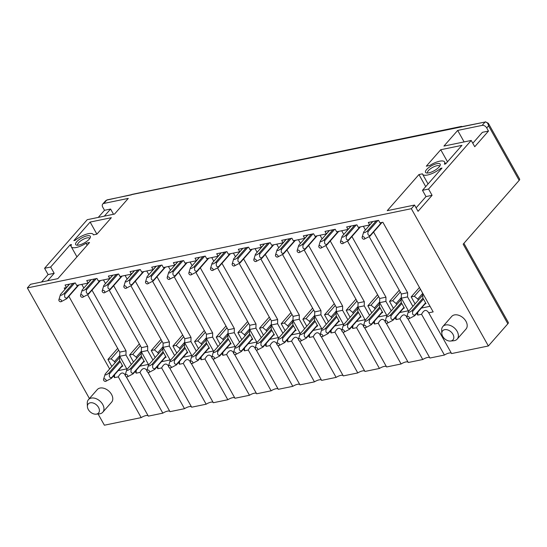 <?xml version="1.0" encoding="UTF-8"?>
<svg xmlns="http://www.w3.org/2000/svg" width="547" height="547" viewBox="0 0 547 547"><rect width="100%" height="100%" fill="white"/><g stroke="black" fill="none" stroke-linecap="round" stroke-linejoin="round"><path stroke-width="0.82" d="M88.176 404.007A6.865 4.691 41.3 0 1 96.381 404.821A6.865 4.691 41.3 0 1 98.638 412.896A6.865 4.691 41.3 0 1 96.04 414.168A6.865 4.691 41.3 0 1 87.397 406.578A6.865 4.691 41.3 0 1 88.176 404.007M87.397 406.578L87.26 403.337A9.538 6.516 41.3 0 1 88.347 399.761A9.538 6.516 41.3 0 1 88.443 399.645A9.538 6.516 41.3 0 1 99.828 400.965A9.538 6.516 41.3 0 1 102.877 412.11A9.538 6.516 41.3 0 1 102.781 412.226A9.538 6.516 41.3 0 1 99.274 413.881L96.04 414.168M111.499 402.298A9.538 6.516 -138.7 0 0 111.602 402.182A9.538 6.516 -138.7 0 0 111.697 402.066A9.538 6.516 -138.7 0 0 108.648 390.92A9.538 6.516 -138.7 0 0 97.263 389.601A9.538 6.516 -138.7 0 0 97.168 389.717M463.897 243.34L508.327 322.511A3.815 1.279 150.7 0 1 507.842 323.79L488.368 345.977L411.33 208.694L27.35 287.92L30.55 284.283L57.838 278.649L89.544 242.519L86.036 243.244A12.588 4.219 -29.3 0 1 71.274 246.759L76.949 256.871M125.468 375.386C123.143 371.769 120.757 372.261 118.309 376.862L141.181 417.614L104.388 425.204L98.091 413.99M89.421 398.537L27.35 287.92M118.309 376.862L114.508 377.649L114.555 374.777M488.368 345.977L451.583 353.567L428.718 312.816L433.169 311.899L382.866 222.26L379.946 222.861L378.545 220.352L368.309 222.465L369.717 224.974L358.292 227.326L356.883 224.824L346.648 226.937L348.056 229.439L336.631 231.798L335.222 229.289L324.986 231.402L326.395 233.911L314.969 236.27L313.561 233.76L303.325 235.873L304.734 238.383L293.308 240.735L291.9 238.232L281.664 240.345L283.072 242.847L271.647 245.206L270.239 242.704L260.01 244.81L261.411 247.319L249.986 249.678L248.577 247.169L238.348 249.282L239.75 251.791L228.325 254.143L226.916 251.641L216.687 253.753L218.089 256.256L206.663 258.615L205.255 256.112L195.026 258.218L196.435 260.728L185.002 263.086L183.594 260.577L173.365 262.69L174.773 265.199L163.341 267.551L161.939 265.049L151.704 267.162L153.112 269.664L141.68 272.023L140.278 269.521L130.042 271.627L131.451 274.136L120.025 276.495L118.617 273.985L108.381 276.098L109.79 278.608L98.364 280.967L96.956 278.457L86.72 280.57L88.129 283.072L85.865 283.544L76.703 285.431L75.295 282.929L65.059 285.035L66.467 287.544L64.211 288.009L64.963 289.363M68.867 296.317L109.639 368.972M113.544 375.926L114.508 377.649M465.914 329.164A9.538 6.516 -138.7 0 0 466.017 329.048A9.538 6.516 -138.7 0 0 466.112 328.932A9.538 6.516 -138.7 0 0 463.063 317.786A9.538 6.516 -138.7 0 0 451.678 316.467A9.538 6.516 -138.7 0 0 451.583 316.59M76.737 241.74A8.39 2.81 -29.3 0 0 76.635 245.159A8.39 2.81 -29.3 0 0 89.243 239.155A8.39 2.81 -29.3 0 0 90.317 237.48A8.39 2.81 -29.3 0 0 85.722 236.188A8.39 2.81 -29.3 0 0 76.737 241.74M89.749 238.519A6.865 2.297 -29.3 0 0 89.681 238.342A6.865 2.297 -29.3 0 0 84.867 238.595A6.865 2.297 -29.3 0 0 78.577 242.759A6.865 2.297 -29.3 0 0 77.701 245.063A6.865 2.297 -29.3 0 0 77.818 245.213M462.051 126.624A1.525 0.991 78.3 0 0 461.381 126.419L131.977 194.39A1.525 0.991 78.3 0 0 131.581 194.629L106.768 200.093L105.544 200.845L107.178 199.846A1.525 0.991 78.3 0 0 107.164 199.853A1.525 0.991 78.3 0 0 106.768 200.093L103.827 203.443L128.278 198.397L114.535 214.055L87.246 219.682L44.581 268.29L50.666 267.032L54.187 273.302L47.644 280.755M71.274 246.759A12.588 4.219 -29.3 0 1 71.472 244.536L70.18 244.803L50.666 267.032M411.33 208.694L414.523 205.05L387.235 210.684L418.947 174.555L422.455 173.83A12.588 4.219 -29.3 0 0 422.619 174.261A12.588 4.219 -29.3 0 0 440.697 168.353L441.99 168.086L422.475 190.315L425.997 196.585L416.103 207.853M414.523 205.05L418.045 211.32L432.082 195.327L428.561 189.057L422.475 190.315M428.561 189.057L471.22 140.456L443.932 146.083L457.675 130.425L482.126 125.386A3.815 2.605 -138.7 0 1 486.721 127.93L488.485 131.068L474.741 146.719L471.22 140.456M486.721 127.93L488.56 125.837L519.165 180.373A3.815 1.279 150.7 0 0 519.65 179.095L488.321 123.26L488.56 125.837C488.109 123.335 486.946 122.063 485.059 122.036L461.012 126.836A1.525 0.991 78.3 0 0 460.615 127.075L131.581 194.629M96.894 234.15L93.387 234.875A12.588 4.219 -29.3 0 0 93.222 234.437A12.588 4.219 -29.3 0 0 75.144 240.352L73.852 240.618L90.132 222.068L111.335 217.692L96.894 234.15L90.132 222.068M444.369 164.162A12.588 4.219 -29.3 0 0 444.574 161.939A12.588 4.219 -29.3 0 0 429.805 165.454L426.298 166.179L440.738 149.728L461.942 145.352L445.661 163.895L444.369 164.162M426.598 169.543A8.39 2.81 -29.3 0 0 426.503 172.961A8.39 2.81 -29.3 0 0 439.111 166.965A8.39 2.81 -29.3 0 0 440.185 165.29A8.39 2.81 -29.3 0 0 435.59 163.991A8.39 2.81 -29.3 0 0 426.598 169.543M71.226 246.67L70.18 244.803M87.158 245.241L86.036 243.244M54.187 273.302L48.102 274.56L44.581 268.29M48.102 274.56L41.558 282.006M113.516 214.26L110.59 209.043L104.504 210.294L102.747 207.163A3.815 2.605 -138.7 0 1 102.72 204.058A3.815 2.605 -138.7 0 1 103.827 203.443M110.59 209.043L104.34 216.154M104.504 210.294L98.262 217.412M519.165 180.373L463.165 244.174L507.842 323.79M407.795 318.607L429.921 358.032L444.431 355.044A6.106 2.044 150.7 0 1 451.398 353.232M386.134 323.072L408.267 362.504L422.769 359.509A6.106 2.044 150.7 0 1 429.737 357.697M364.473 327.544L386.606 366.975L401.108 363.981A6.106 2.044 150.7 0 1 408.076 362.169M342.819 332.015L364.945 371.447L379.447 368.452A6.106 2.044 150.7 0 1 386.414 366.64M321.157 336.48L343.284 375.912L357.786 372.924A6.106 2.044 150.7 0 1 364.753 371.105M299.496 340.952L321.622 380.384L336.125 377.389A6.106 2.044 150.7 0 1 343.092 375.577M277.835 345.424L299.961 384.856L314.463 381.861A6.106 2.044 150.7 0 1 321.431 380.049M256.174 349.889L278.3 389.32L292.802 386.332A6.106 2.044 150.7 0 1 299.77 384.514M234.513 354.36L256.639 393.792L271.141 390.797A6.106 2.044 150.7 0 1 278.108 388.985M212.851 358.832L234.978 398.264L249.48 395.269A6.106 2.044 150.7 0 1 256.454 393.457M191.19 363.297L213.316 402.729L227.819 399.741A6.106 2.044 150.7 0 1 234.793 397.922M169.529 367.769L191.655 407.2L206.157 404.206A6.106 2.044 150.7 0 1 213.132 402.394M147.868 372.24L170.001 411.672L184.503 408.677A6.106 2.044 150.7 0 1 191.471 406.865M126.207 376.705L148.34 416.137L162.842 413.149A6.106 2.044 150.7 0 1 169.809 411.33M141.181 417.614A6.106 2.044 150.7 0 1 148.148 415.802M439.617 166.322A6.865 2.297 -29.3 0 0 439.549 166.144A6.865 2.297 -29.3 0 0 434.735 166.397A6.865 2.297 -29.3 0 0 428.445 170.561A6.865 2.297 -29.3 0 0 427.569 172.866A6.865 2.297 -29.3 0 0 427.686 173.023M488.485 131.068L482.399 132.319L472.799 143.259M425.176 303.797L426.031 303.626L422.865 297.978L422.749 294.512L423.152 294.054M415.091 303.886L411.173 296.898L414.352 296.242L417.751 299.038L422.749 293.336M417.751 299.038L418.373 300.146M414.352 296.242L420.465 289.267M411.173 296.898L419.453 287.462M403.515 308.269L404.37 308.091L401.204 302.45L401.088 298.977L401.491 298.518M401.088 298.977L401.676 298.853M393.43 308.358L389.512 301.37L392.691 300.713L396.09 303.51L401.313 297.554M396.09 303.51L396.712 304.617M392.691 300.713L400.274 292.064M389.512 301.37L399.262 290.259M408.363 310.764L399.768 312.542M381.854 312.74L382.709 312.563L379.543 306.922L379.427 303.448L379.83 302.99M379.427 303.448L380.021 303.325M371.775 312.822L367.851 305.835L371.03 305.178L374.428 307.975L379.652 302.019M374.428 307.975L375.051 309.089M371.03 305.178L378.62 296.536M367.851 305.835L377.601 294.724M386.702 315.236L378.107 317.007M360.199 317.205L361.047 317.034L357.882 311.387L357.765 307.92L358.169 307.462M357.765 307.92L358.36 307.797M350.114 317.294L346.189 310.306L349.369 309.65L352.767 312.446L357.991 306.491M352.767 312.446L353.389 313.554M349.369 309.65L356.959 301.007M346.189 310.306L355.94 299.195M365.04 319.708L356.446 321.479M338.538 321.677L339.393 321.499L336.227 315.858L336.104 312.385L336.508 311.927M336.104 312.385L336.699 312.262M328.453 321.766L324.528 314.778L327.708 314.122L331.106 316.918L336.337 310.963M331.106 316.918L331.728 318.026M327.708 314.122L335.297 305.472M324.528 314.778L334.279 303.667M343.379 324.173L334.785 325.95M316.877 326.149L317.732 325.971L314.566 320.33L314.443 316.857L314.846 316.398M314.443 316.857L315.038 316.734M306.792 326.231L302.867 319.243L306.046 318.586L309.445 321.383L314.675 315.428M309.445 321.383L310.074 322.498M306.046 318.586L313.636 309.944M302.867 319.243L312.617 308.132M321.718 328.644L313.13 330.415M295.216 330.614L296.071 330.443L292.905 324.795L292.782 321.328L293.185 320.87M292.782 321.328L293.377 321.205M285.131 330.703L281.206 323.715L284.385 323.058L287.784 325.855L293.014 319.899M287.784 325.855L288.413 326.962M284.385 323.058L291.975 314.416M281.206 323.715L290.956 312.604M300.057 333.116L291.469 334.887M273.555 335.085L274.409 334.908L271.244 329.267L271.127 325.793L271.524 325.335M271.127 325.793L271.715 325.67M263.469 335.174L259.545 328.186L262.724 327.53L266.122 330.326L271.353 324.371M266.122 330.326L266.751 331.434M262.724 327.53L270.314 318.88M259.545 328.186L269.302 317.075M278.396 337.581L269.808 339.359M251.893 339.557L252.748 339.379L249.582 333.738L249.466 330.265L249.863 329.807M249.466 330.265L250.054 330.142M241.808 339.639L237.883 332.651L241.063 331.995L244.468 334.791L249.692 328.836M244.468 334.791L245.09 335.906M241.063 331.995L248.653 323.352M237.883 332.651L247.641 321.54M256.741 342.053L248.147 343.824M230.232 344.022L231.087 343.851L227.921 338.203L227.805 334.737L228.208 334.279M227.805 334.737L228.393 334.614M220.147 344.111L216.229 337.123L219.402 336.467L222.807 339.263L228.031 333.308M222.807 339.263L223.429 340.371M219.402 336.467L226.991 327.824M216.229 337.123L225.979 326.012M235.08 346.524L226.485 348.295M208.571 348.494L209.426 348.316L206.26 342.675L206.144 339.202L206.547 338.743M206.144 339.202L206.732 339.078M198.486 348.583L194.568 341.595L197.74 340.938L201.146 343.735L206.369 337.779M201.146 343.735L201.768 344.842M197.74 340.938L205.33 332.289M194.568 341.595L204.318 330.484M213.419 350.989L204.824 352.767M186.91 352.965L187.765 352.788L184.599 347.147L184.483 343.673L184.886 343.215M184.483 343.673L185.071 343.55M176.825 353.047L172.907 346.06L176.086 345.403L179.484 348.2L184.708 342.244M179.484 348.2L180.107 349.314M176.086 345.403L183.669 336.761M172.907 346.06L182.657 334.949M191.758 355.461L183.163 357.232M165.249 357.43L166.103 357.259L162.938 351.612L162.821 348.145L163.225 347.687M162.821 348.145L163.409 348.022M155.163 357.519L151.245 350.531L154.425 349.875L157.823 352.671L163.047 346.716M157.823 352.671L158.445 353.779M154.425 349.875L162.008 341.232M151.245 350.531L160.996 339.42M170.096 359.933L161.502 361.704M143.588 361.902L144.442 361.724L141.276 356.083L141.16 352.61L141.564 352.152M141.16 352.61L141.748 352.487M133.502 361.991L129.584 355.003L132.764 354.347L136.162 357.143L141.386 351.188M136.162 357.143L136.784 358.251M132.764 354.347L140.353 345.697M129.584 355.003L139.335 343.892M148.435 364.398L139.841 366.175M111.848 366.456L107.923 359.468L111.103 358.811L118.692 350.169M111.103 358.811L114.501 361.608L119.725 355.653M114.501 361.608L115.123 362.723M121.933 366.374L122.781 366.196L119.615 360.555L119.499 357.082L119.902 356.623M119.499 357.082L120.094 356.959M91.999 290.17L126.036 350.825L125.974 355.003L119.718 356.295L127.048 369.348M126.036 350.825L119.779 352.111L119.718 356.295M113.66 285.698L147.697 346.354L147.635 350.538L141.379 351.824L148.702 364.883M147.697 346.354L141.441 347.646L141.379 351.824M147.129 370.921C144.805 367.297 142.418 367.789 139.97 372.398L136.169 373.177L136.217 370.305M135.321 281.233L169.358 341.882L169.29 346.066L163.04 347.359L170.363 360.411M169.358 341.882L163.102 343.174L163.04 347.359M168.791 366.449C166.466 362.825 164.079 363.317 161.632 367.926L157.83 368.712L157.878 365.834M156.982 276.761L191.019 337.417L190.951 341.595L184.701 342.887L192.024 355.94M191.019 337.417L184.763 338.702L184.701 342.887M190.452 361.977C188.127 358.36 185.741 358.853 183.293 363.454L179.491 364.24L179.532 361.369M178.643 272.29L212.674 332.945L212.612 337.13L206.363 338.415L213.686 351.475M212.674 332.945L206.424 334.238L206.363 338.415M212.113 357.512C209.788 353.888 207.402 354.381 204.954 358.989L201.152 359.769L201.193 356.897M200.298 267.825L234.335 328.473L234.273 332.658L228.024 333.95L235.347 347.003M234.335 328.473L228.085 329.766L228.024 333.95M233.774 353.041C231.449 349.417 229.063 349.909 226.615 354.518L222.814 355.304L222.855 352.425M221.959 263.353L255.996 324.009L255.934 328.186L249.685 329.479L257.008 342.531M255.996 324.009L249.747 325.294L249.685 329.479M255.435 348.569C253.111 344.952 250.724 345.444 248.276 350.046L244.475 350.832L244.516 347.96M271.148 326.422L256.83 342.737A3.815 2.605 -138.7 0 0 256.693 343.072L255.182 348.111A1.525 1.039 -138.7 0 0 256.83 350.107A1.525 1.039 -138.7 0 0 257.37 350.032A1.525 1.039 -138.7 0 0 257.651 348.671A1.525 1.039 -138.7 0 0 256.126 347.571A1.525 1.039 -138.7 0 0 255.182 348.111L255.162 348.029M243.62 258.881L277.657 319.537L277.596 323.721L271.339 325.007L278.669 338.067M277.657 319.537L271.408 320.829L271.339 325.007M277.097 344.104C274.765 340.48 272.385 340.972 269.938 345.581L266.136 346.36L266.177 343.489M265.281 254.417L299.318 315.065L299.257 319.25L293.001 320.542L300.33 333.595M299.318 315.065L293.069 316.357L293.001 320.542M298.751 339.632C296.426 336.008 294.04 336.501 291.599 341.109L287.797 341.896L287.838 339.017M286.943 249.945L320.98 310.6L320.918 314.778L314.662 316.07L321.992 329.123M320.98 310.6L314.723 311.886L314.662 316.07M320.412 335.161C318.087 331.544 315.701 332.036 313.253 336.637L309.458 337.424L309.499 334.552M308.604 245.473L342.641 306.129L342.579 310.313L336.323 311.599L343.653 324.658M342.641 306.129L336.384 307.421L336.323 311.599M342.073 330.696C339.749 327.072 337.362 327.564 334.914 332.173L331.12 332.952L331.161 330.08M330.265 241.008L364.302 301.657L364.24 305.841L357.984 307.134L365.314 320.186M364.302 301.657L358.046 302.949L357.984 307.134M363.734 326.224C361.41 322.6 359.023 323.092 356.576 327.701L352.781 328.487L352.822 325.609M351.926 236.536L385.963 297.192L385.902 301.37L379.645 302.662L386.968 315.715M385.963 297.192L379.707 298.477L379.645 302.662M385.396 321.752C383.071 318.135 380.685 318.627 378.237 323.229L374.435 324.015L374.483 321.144M373.587 232.065L407.624 292.72L407.563 296.905L401.307 298.19L408.63 311.25M407.624 292.72L401.368 294.012L401.307 298.19M407.057 317.287C404.732 313.663 402.346 314.156 399.898 318.764L396.096 319.544L396.144 316.672M447.508 161.796L440.738 149.728M464.123 141.919L457.675 130.425M441.108 169.085L440.697 168.353M425.716 186.623L418.947 174.555M461.381 126.419A1.525 0.991 78.3 0 0 460.984 126.658M432.082 195.327L425.997 196.585M422.749 294.512L423.337 294.389M430.024 306.299L421.429 308.07M407.563 296.905L412.889 306.395M416.793 313.356L417.758 315.079L417.805 312.2M363.365 226.28L365.423 229.959M369.211 236.707L401.368 294.012M385.902 301.37L391.228 310.867M395.132 317.821L396.096 319.544M341.704 230.752L343.769 234.431M347.55 241.172L379.707 298.477M364.24 305.841L369.567 315.339M373.471 322.292L374.435 324.015M320.043 235.224L322.108 238.902M325.889 245.644L358.046 302.949M342.579 310.313L347.906 319.804M351.81 326.764L352.781 328.487M298.382 239.689L300.447 243.367M304.228 250.116L336.384 307.421M320.918 314.778L326.244 324.275M330.149 331.229L331.12 332.952M276.72 244.16L278.785 247.839M282.567 254.581L314.723 311.886M299.257 319.25L304.583 328.747M308.487 335.701L309.458 337.424M255.059 248.632L257.124 252.311M260.905 259.052L293.069 316.357M277.596 323.721L282.922 333.212M286.826 340.172L287.797 341.896M233.398 253.097L235.463 256.775M239.244 263.524L271.408 320.829M255.934 328.186L261.268 337.684M265.165 344.637L266.136 346.36M211.737 257.569L213.802 261.247M217.583 267.989L249.747 325.294M234.273 332.658L239.607 342.155M243.511 349.109L244.475 350.832M190.076 262.04L192.141 265.719M195.929 272.461L228.085 329.766M212.612 337.13L217.945 346.62M221.85 353.581L222.814 355.304M168.414 266.505L170.479 270.191M174.267 276.932L206.424 334.238M190.951 341.595L196.284 351.092M200.188 358.046L201.152 359.769M146.753 270.977L148.818 274.656M152.606 281.397L184.763 338.702M169.29 346.066L174.623 355.564M178.527 362.517L179.491 364.24M125.099 275.449L127.157 279.127M130.945 285.869L163.102 343.174M147.635 350.538L152.962 360.029M156.866 366.989L157.83 368.712M103.438 279.92L105.503 283.599M109.284 290.341L141.441 347.646M125.974 355.003L131.301 364.5M135.205 371.454L136.169 373.177M81.776 284.385L83.841 288.064M87.623 294.806L119.779 352.111M107.923 359.468L117.673 348.357M126.774 368.869L118.179 370.64M162.842 413.149L139.97 372.398M184.503 408.677L161.632 367.926M206.157 404.206L183.293 363.454M227.819 399.741L204.954 358.989M249.48 395.269L226.615 354.518M271.141 390.797L248.276 350.046M292.802 386.332L269.938 345.581M314.463 381.861L291.599 341.109M336.125 377.389L313.253 336.637M357.786 372.924L334.914 332.173M379.447 368.452L356.576 327.701M401.108 363.981L378.237 323.229M422.769 359.509L399.898 318.764M444.431 355.044L421.559 314.293L417.758 315.079M421.559 314.293C424.007 309.684 426.393 309.192 428.718 312.816L428.445 312.275M369.717 224.974L372.712 221.556M348.056 229.439L351.051 226.027M326.395 233.911L329.39 230.492M304.734 238.383L307.735 234.964M283.072 242.847L286.074 239.436M261.411 247.319L264.413 243.9M239.75 251.791L242.752 248.372M218.089 256.256L221.091 252.844M196.435 260.728L199.429 257.309M174.773 265.199L177.768 261.781M153.112 269.664L156.107 266.252M131.451 274.136L134.446 270.717M109.79 278.608L112.785 275.189M88.129 283.072L91.123 279.661M66.467 287.544L69.462 284.125M450.461 341.041L453.689 340.754A9.538 6.516 -138.7 0 0 457.196 339.099A9.538 6.516 -138.7 0 0 457.292 338.983A9.538 6.516 -138.7 0 0 454.242 327.838A9.538 6.516 -138.7 0 0 442.865 326.518A9.538 6.516 -138.7 0 0 442.762 326.634A9.538 6.516 -138.7 0 0 441.675 330.21L441.812 333.451A6.865 4.691 -138.7 0 0 450.461 341.041A6.865 4.691 -138.7 0 0 453.053 339.762A6.865 4.691 -138.7 0 0 450.796 331.687A6.865 4.691 -138.7 0 0 442.591 330.873A6.865 4.691 -138.7 0 0 441.812 333.451M423.481 299.072L412.787 311.257C412.117 314.067 412.821 315.318 414.899 315.017L425.587 302.833M422.769 295.141L408.452 311.448A3.815 2.605 -138.7 0 0 408.322 311.783L406.804 316.822A1.525 1.039 -138.7 0 0 408.459 318.819A1.525 1.039 -138.7 0 0 408.992 318.744A1.525 1.039 -138.7 0 0 409.279 317.39A1.525 1.039 -138.7 0 0 407.747 316.282A1.525 1.039 -138.7 0 0 406.804 316.822M422.947 298.122L411.864 310.744A3.815 2.605 -138.7 0 1 412.787 311.257M411.864 310.744L409.867 312.057C408.506 312.549 408.035 312.351 408.452 311.448M408.992 318.744L414.681 315.763L425.757 303.134M414.681 315.763A3.815 2.605 -138.7 0 0 414.899 315.017M377.909 220.482L368.11 231.648C367.447 234.458 368.152 235.709 370.223 235.401L381.512 222.54M363.071 236.673A1.525 1.039 -138.7 0 0 362.128 237.213A1.525 1.039 -138.7 0 0 363.782 239.21A1.525 1.039 -138.7 0 0 364.316 239.135A1.525 1.039 -138.7 0 0 364.603 237.774A1.525 1.039 -138.7 0 0 363.071 236.673M372.822 221.535L363.782 231.839C363.358 232.735 363.83 232.94 365.191 232.441L367.181 231.135L376.227 220.831M363.776 231.846A3.815 2.605 -138.7 0 0 363.646 232.174L362.128 237.213M364.316 239.135L370.004 236.147L382.045 222.424M370.004 236.147A3.815 2.605 -138.7 0 0 370.223 235.401M368.11 231.648A3.815 2.605 -138.7 0 0 367.187 231.135M401.819 303.544L391.126 315.722C390.455 318.539 391.16 319.79 393.238 319.489L403.932 307.305M401.108 299.606L386.797 315.92A3.815 2.605 -138.7 0 0 386.661 316.255L385.143 321.294A1.525 1.039 -138.7 0 0 386.797 323.291A1.525 1.039 -138.7 0 0 387.331 323.215A1.525 1.039 -138.7 0 0 387.618 321.855A1.525 1.039 -138.7 0 0 386.086 320.754A1.525 1.039 -138.7 0 0 385.143 321.294M401.286 302.594L390.202 315.216A3.815 2.605 -138.7 0 1 391.126 315.722M390.202 315.216L388.206 316.522C386.845 317.021 386.373 316.816 386.797 315.92M387.331 323.215L393.019 320.227L404.096 307.605M393.019 320.227A3.815 2.605 -138.7 0 0 393.238 319.489M346.449 236.119C345.786 238.93 346.49 240.181 348.562 239.873L359.851 227.005M354.572 225.302L345.526 235.607A3.815 2.605 -138.7 0 1 346.449 236.113L356.247 224.954M341.41 241.138A1.525 1.039 -138.7 0 0 340.466 241.678A1.525 1.039 -138.7 0 0 342.121 243.682A1.525 1.039 -138.7 0 0 342.654 243.606A1.525 1.039 -138.7 0 0 342.942 242.246A1.525 1.039 -138.7 0 0 341.41 241.138M351.167 226L342.121 236.304A3.815 2.605 -138.7 0 0 341.984 236.646L340.466 241.678M342.654 243.606L348.343 240.618L360.384 226.896M348.343 240.618A3.815 2.605 -138.7 0 0 348.562 239.873M345.519 235.607L343.53 236.913C342.169 237.405 341.697 237.207 342.114 236.311M380.158 308.009L369.464 320.193C368.794 323.003 369.498 324.262 371.577 323.954L382.271 311.769M379.447 304.077L365.136 320.392A3.815 2.605 -138.7 0 0 364.999 320.727L363.481 325.766A1.525 1.039 -138.7 0 0 365.136 327.762A1.525 1.039 -138.7 0 0 365.669 327.687A1.525 1.039 -138.7 0 0 365.957 326.327A1.525 1.039 -138.7 0 0 364.425 325.219A1.525 1.039 -138.7 0 0 363.481 325.766M379.625 307.058L368.541 319.687A3.815 2.605 -138.7 0 1 369.464 320.193M368.541 319.687L366.545 320.993C365.184 321.492 364.712 321.287 365.136 320.392M365.669 327.687L371.358 324.699L382.442 312.077M371.358 324.699A3.815 2.605 -138.7 0 0 371.577 323.954M334.586 229.425L324.788 240.584C324.125 243.394 324.829 244.646 326.901 244.345L338.19 231.477M319.749 245.61A1.525 1.039 -138.7 0 0 318.805 246.15A1.525 1.039 -138.7 0 0 320.46 248.147A1.525 1.039 -138.7 0 0 320.993 248.071A1.525 1.039 -138.7 0 0 321.28 246.718A1.525 1.039 -138.7 0 0 319.749 245.61M329.506 230.472L320.46 240.776M332.911 229.767L323.865 240.071L321.868 241.377C320.508 241.877 320.036 241.678 320.453 240.783A3.815 2.605 -138.7 0 0 320.323 241.111L318.805 246.15M320.993 248.071L326.682 245.09L338.723 231.367M326.682 245.09A3.815 2.605 -138.7 0 0 326.901 244.345M324.788 240.584A3.815 2.605 -138.7 0 0 323.865 240.071M358.497 312.481L347.803 324.665C347.14 327.475 347.837 328.726 349.916 328.426L360.61 316.241M357.786 308.549L343.475 324.856A3.815 2.605 -138.7 0 0 343.338 325.192L341.82 330.231A1.525 1.039 -138.7 0 0 343.475 332.227A1.525 1.039 -138.7 0 0 344.008 332.152A1.525 1.039 -138.7 0 0 344.295 330.798A1.525 1.039 -138.7 0 0 342.764 329.691A1.525 1.039 -138.7 0 0 341.82 330.231M357.964 311.53L346.887 324.152A3.815 2.605 -138.7 0 1 347.803 324.665M346.887 324.152L344.883 325.465C343.523 325.957 343.051 325.759 343.475 324.856M344.008 332.152L349.697 329.171L360.781 316.542M349.697 329.171A3.815 2.605 -138.7 0 0 349.916 328.426M312.925 233.89L303.127 245.056C302.464 247.866 303.168 249.117 305.24 248.81L316.535 235.948M298.088 250.082A1.525 1.039 -138.7 0 0 297.144 250.622A1.525 1.039 -138.7 0 0 298.799 252.618A1.525 1.039 -138.7 0 0 299.332 252.543A1.525 1.039 -138.7 0 0 299.619 251.182A1.525 1.039 -138.7 0 0 298.088 250.082M307.845 234.943L298.799 245.247A3.815 2.605 -138.7 0 0 298.662 245.582L297.144 250.622M299.332 252.543L305.021 249.555L317.062 235.839M305.021 249.555A3.815 2.605 -138.7 0 0 305.24 248.81M311.25 234.239L302.204 244.543A3.815 2.605 -138.7 0 1 303.127 245.056M302.204 244.543L300.207 245.849C298.847 246.348 298.375 246.143 298.799 245.247M336.836 316.952L326.142 329.13C325.479 331.947 326.183 333.198 328.255 332.897L338.949 320.713M336.125 313.014L321.814 329.328A3.815 2.605 -138.7 0 0 321.677 329.663L320.159 334.702A1.525 1.039 -138.7 0 0 321.814 336.699A1.525 1.039 -138.7 0 0 322.347 336.624A1.525 1.039 -138.7 0 0 322.634 335.263A1.525 1.039 -138.7 0 0 321.103 334.162A1.525 1.039 -138.7 0 0 320.159 334.702M336.302 316.002L325.226 328.624A3.815 2.605 -138.7 0 1 326.142 329.13M325.226 328.624L323.222 329.93C321.862 330.429 321.39 330.224 321.814 329.328M322.347 336.624L328.036 333.636L339.119 321.014M328.036 333.636A3.815 2.605 -138.7 0 0 328.255 332.897M291.264 238.362L281.473 249.521C280.802 252.338 281.507 253.589 283.578 253.282L294.874 240.413M276.426 254.546A1.525 1.039 -138.7 0 0 275.483 255.093A1.525 1.039 -138.7 0 0 277.138 257.09A1.525 1.039 -138.7 0 0 277.671 257.015A1.525 1.039 -138.7 0 0 277.958 255.654A1.525 1.039 -138.7 0 0 276.426 254.546M286.184 239.408L277.138 249.712C276.714 250.615 277.185 250.813 278.546 250.321L280.543 249.015L289.589 238.711M277.138 249.726A3.815 2.605 -138.7 0 0 277.001 250.054L275.483 255.093M277.671 257.015L283.36 254.027L295.407 240.304M283.36 254.027A3.815 2.605 -138.7 0 0 283.578 253.282M281.473 249.521A3.815 2.605 -138.7 0 0 280.543 249.015M315.175 321.417L304.481 333.602C303.817 336.412 304.522 337.67 306.593 337.362L317.287 325.178M314.47 317.486L300.153 333.8A3.815 2.605 -138.7 0 0 300.016 334.135L298.498 339.174A1.525 1.039 -138.7 0 0 300.153 341.171A1.525 1.039 -138.7 0 0 300.693 341.096A1.525 1.039 -138.7 0 0 300.973 339.735A1.525 1.039 -138.7 0 0 299.441 338.627A1.525 1.039 -138.7 0 0 298.498 339.174M314.641 320.467L303.564 333.096A3.815 2.605 -138.7 0 1 304.481 333.602M303.564 333.096L301.561 334.402C300.2 334.901 299.729 334.696 300.153 333.8M300.693 341.096L306.375 338.108L317.458 325.486M306.375 338.108A3.815 2.605 -138.7 0 0 306.593 337.362M259.804 253.999C259.141 256.803 259.846 258.054 261.917 257.753L273.213 244.885M267.927 243.176L258.881 253.48A3.815 2.605 -138.7 0 1 259.811 253.993L269.603 242.834M254.765 259.018A1.525 1.039 -138.7 0 0 253.822 259.558A1.525 1.039 -138.7 0 0 255.476 261.555A1.525 1.039 -138.7 0 0 256.017 261.48A1.525 1.039 -138.7 0 0 256.297 260.126A1.525 1.039 -138.7 0 0 254.765 259.018M264.522 243.88L255.476 254.184A3.815 2.605 -138.7 0 0 255.34 254.519L253.822 259.558M256.017 261.48L261.698 258.499L273.746 244.776M261.698 258.499A3.815 2.605 -138.7 0 0 261.917 257.753M258.881 253.487L256.885 254.786C255.524 255.285 255.052 255.087 255.476 254.191M293.513 325.889L282.82 338.073C282.156 340.884 282.861 342.135 284.932 341.834L295.626 329.65M292.809 321.957L278.491 338.265A3.815 2.605 -138.7 0 0 278.355 338.6L276.837 343.639A1.525 1.039 -138.7 0 0 278.491 345.636A1.525 1.039 -138.7 0 0 279.032 345.56A1.525 1.039 -138.7 0 0 279.312 344.207A1.525 1.039 -138.7 0 0 277.787 343.099A1.525 1.039 -138.7 0 0 276.837 343.639M292.98 324.939L281.903 337.561A3.815 2.605 -138.7 0 1 282.82 338.073M281.903 337.561L279.907 338.873C278.539 339.366 278.067 339.167 278.491 338.265M279.032 345.56L284.713 342.579L295.797 329.95M284.713 342.579A3.815 2.605 -138.7 0 0 284.932 341.834M247.948 247.299L238.15 258.464C237.48 261.275 238.184 262.526 240.256 262.218L251.552 249.357M233.111 263.49A1.525 1.039 -138.7 0 0 232.16 264.03A1.525 1.039 -138.7 0 0 233.815 266.027A1.525 1.039 -138.7 0 0 234.355 265.951A1.525 1.039 -138.7 0 0 234.636 264.591A1.525 1.039 -138.7 0 0 233.111 263.49M242.861 248.352L233.815 258.656A3.815 2.605 -138.7 0 0 233.678 258.991L232.16 264.03M234.355 265.951L240.037 262.963L252.085 249.247M240.037 262.963A3.815 2.605 -138.7 0 0 240.256 262.218M246.266 247.647L237.22 257.952A3.815 2.605 -138.7 0 1 238.15 258.464M237.22 257.952L235.231 259.257C233.863 259.757 233.391 259.551 233.815 258.656M271.852 330.361L261.165 342.538C260.495 345.355 261.199 346.607 263.271 346.306L273.965 334.121M271.319 329.41L260.242 342.032A3.815 2.605 -138.7 0 1 261.165 342.538M260.242 342.032L258.246 343.338C256.878 343.837 256.406 343.632 256.83 342.737M257.37 350.032L263.059 347.044L274.136 334.422M263.059 347.044A3.815 2.605 -138.7 0 0 263.271 346.306M226.287 251.77L216.489 262.929C215.819 265.746 216.523 266.998 218.595 266.69L229.89 253.822M211.45 267.955A1.525 1.039 -138.7 0 0 210.506 268.502A1.525 1.039 -138.7 0 0 212.154 270.498A1.525 1.039 -138.7 0 0 212.694 270.423A1.525 1.039 -138.7 0 0 212.974 269.062A1.525 1.039 -138.7 0 0 211.45 267.955M221.2 252.817L212.154 263.121M224.605 252.119L215.559 262.423L213.569 263.729C212.202 264.222 211.73 264.023 212.154 263.128A3.815 2.605 -138.7 0 0 212.017 263.463L210.506 268.502M212.694 270.423L218.376 267.435L230.424 253.712M218.376 267.435A3.815 2.605 -138.7 0 0 218.595 266.69M216.489 262.929A3.815 2.605 -138.7 0 0 215.559 262.423M250.191 334.826L239.504 347.01C238.834 349.82 239.538 351.078 241.61 350.771L252.304 338.586M249.487 330.894L235.169 347.208A3.815 2.605 -138.7 0 0 235.032 347.543L233.521 352.583A1.525 1.039 -138.7 0 0 235.176 354.579A1.525 1.039 -138.7 0 0 235.709 354.504A1.525 1.039 -138.7 0 0 235.989 353.143A1.525 1.039 -138.7 0 0 234.465 352.036A1.525 1.039 -138.7 0 0 233.521 352.583M249.658 333.875L238.581 346.504A3.815 2.605 -138.7 0 1 239.504 347.01M238.581 346.504L236.584 347.81C235.217 348.309 234.745 348.104 235.169 347.208M235.709 354.504L241.398 351.516L252.475 338.894M241.398 351.516A3.815 2.605 -138.7 0 0 241.61 350.771M204.626 256.242L194.828 267.401C194.158 270.211 194.862 271.462 196.934 271.162L208.229 258.293M189.788 272.427A1.525 1.039 -138.7 0 0 188.845 272.967A1.525 1.039 -138.7 0 0 190.5 274.963A1.525 1.039 -138.7 0 0 191.033 274.888A1.525 1.039 -138.7 0 0 191.313 273.534A1.525 1.039 -138.7 0 0 189.788 272.427M199.539 257.288L190.5 267.592A3.815 2.605 -138.7 0 0 190.363 267.927L188.845 272.967M191.033 274.888L196.722 271.907L208.763 258.184M196.722 271.907A3.815 2.605 -138.7 0 0 196.934 271.162M202.944 256.584L193.905 266.888A3.815 2.605 -138.7 0 1 194.828 267.401M193.898 266.895L191.908 268.194C190.541 268.693 190.069 268.495 190.493 267.599M228.537 339.297L217.843 351.482C217.173 354.292 217.877 355.543 219.949 355.242L230.643 343.058M227.825 335.366L213.508 351.673A3.815 2.605 -138.7 0 0 213.371 352.008L211.86 357.047A1.525 1.039 -138.7 0 0 213.515 359.044A1.525 1.039 -138.7 0 0 214.048 358.969A1.525 1.039 -138.7 0 0 214.335 357.615A1.525 1.039 -138.7 0 0 212.804 356.507A1.525 1.039 -138.7 0 0 211.86 357.047M228.003 338.347L216.92 350.969A3.815 2.605 -138.7 0 1 217.843 351.482M216.92 350.969L214.923 352.282C213.556 352.774 213.084 352.576 213.508 351.673M214.048 358.969L219.737 355.988L230.813 343.366M219.737 355.988A3.815 2.605 -138.7 0 0 219.949 355.242M182.965 260.707L173.167 271.873C172.496 274.683 173.201 275.934 175.272 275.626L186.568 262.765M168.127 276.898A1.525 1.039 -138.7 0 0 167.184 277.438A1.525 1.039 -138.7 0 0 168.838 279.435A1.525 1.039 -138.7 0 0 169.372 279.36A1.525 1.039 -138.7 0 0 169.652 277.999A1.525 1.039 -138.7 0 0 168.127 276.898M177.878 261.76L168.838 272.064M181.283 261.056L172.243 271.36L170.247 272.666C168.879 273.165 168.414 272.96 168.832 272.064A3.815 2.605 -138.7 0 0 168.702 272.399M169.372 279.36L175.061 276.372L187.101 262.656M175.061 276.372A3.815 2.605 -138.7 0 0 175.272 275.626M173.167 271.873A3.815 2.605 -138.7 0 0 172.243 271.36M206.875 343.769L196.182 355.947C195.511 358.764 196.216 360.015 198.287 359.714L208.981 347.53M206.164 339.837L191.847 356.145A3.815 2.605 -138.7 0 0 191.71 356.48L190.199 361.519A1.525 1.039 -138.7 0 0 191.853 363.516A1.525 1.039 -138.7 0 0 192.387 363.44A1.525 1.039 -138.7 0 0 192.674 362.08A1.525 1.039 -138.7 0 0 191.142 360.979A1.525 1.039 -138.7 0 0 190.199 361.519M206.342 342.819L195.258 355.441A3.815 2.605 -138.7 0 1 196.182 355.947M195.258 355.441L193.262 356.747C191.894 357.246 191.429 357.041 191.847 356.145M192.387 363.44L198.076 360.452L209.152 347.83M198.076 360.452A3.815 2.605 -138.7 0 0 198.287 359.714M151.498 276.344C150.835 279.155 151.54 280.406 153.611 280.098L164.907 267.23M159.621 265.527L150.582 275.832A3.815 2.605 -138.7 0 1 151.505 276.338L161.303 265.179M146.466 281.363A1.525 1.039 -138.7 0 0 145.523 281.91A1.525 1.039 -138.7 0 0 147.177 283.907A1.525 1.039 -138.7 0 0 147.711 283.831A1.525 1.039 -138.7 0 0 147.998 282.471A1.525 1.039 -138.7 0 0 146.466 281.363M156.216 266.225L147.177 276.529A3.815 2.605 -138.7 0 0 147.04 276.871L145.523 281.91M147.711 283.831L153.399 280.843L165.44 267.121M153.399 280.843A3.815 2.605 -138.7 0 0 153.611 280.098M150.575 275.832L148.586 277.138C147.225 277.63 146.753 277.432 147.17 276.536M185.214 348.234L174.52 360.418C173.85 363.229 174.555 364.487 176.633 364.179L187.32 351.994M184.503 344.302L170.185 360.617A3.815 2.605 -138.7 0 0 170.049 360.952L168.538 365.991A1.525 1.039 -138.7 0 0 170.192 367.987A1.525 1.039 -138.7 0 0 170.726 367.912A1.525 1.039 -138.7 0 0 171.013 366.552A1.525 1.039 -138.7 0 0 169.481 365.444A1.525 1.039 -138.7 0 0 168.538 365.991M184.681 347.283L173.597 359.912A3.815 2.605 -138.7 0 1 174.52 360.418M173.597 359.912L171.601 361.218C170.233 361.717 169.768 361.512 170.185 360.617M170.726 367.912L176.414 364.924L187.491 352.302M176.414 364.924A3.815 2.605 -138.7 0 0 176.633 364.179M139.642 269.65L129.844 280.809C129.174 283.62 129.878 284.871 131.957 284.57L143.246 271.702M124.805 285.835A1.525 1.039 -138.7 0 0 123.861 286.375A1.525 1.039 -138.7 0 0 125.516 288.372A1.525 1.039 -138.7 0 0 126.049 288.296A1.525 1.039 -138.7 0 0 126.336 286.943A1.525 1.039 -138.7 0 0 124.805 285.835M134.555 270.697L125.516 281.001M137.96 269.992L128.921 280.296L126.925 281.602C125.564 282.102 125.092 281.903 125.509 281.008A3.815 2.605 -138.7 0 0 125.379 281.336L123.861 286.375M126.049 288.296L131.738 285.315L143.779 271.592M131.738 285.315A3.815 2.605 -138.7 0 0 131.957 284.57M129.844 280.809A3.815 2.605 -138.7 0 0 128.921 280.296M163.553 352.706L152.859 364.89C152.189 367.7 152.893 368.952 154.972 368.651L165.659 356.466M162.842 348.774L148.524 365.081A3.815 2.605 -138.7 0 0 148.394 365.417L146.876 370.456A1.525 1.039 -138.7 0 0 148.531 372.452A1.525 1.039 -138.7 0 0 149.064 372.377A1.525 1.039 -138.7 0 0 149.352 371.023A1.525 1.039 -138.7 0 0 147.82 369.916A1.525 1.039 -138.7 0 0 146.876 370.456M163.02 351.755L151.936 364.377A3.815 2.605 -138.7 0 1 152.859 364.89M151.936 364.377L149.94 365.69C148.579 366.182 148.107 365.984 148.524 365.081M149.064 372.377L154.753 369.396L165.83 356.774M154.753 369.396A3.815 2.605 -138.7 0 0 154.972 368.651M117.981 274.115L108.183 285.281C107.52 288.091 108.224 289.342 110.296 289.035L121.584 276.173M103.144 290.307A1.525 1.039 -138.7 0 0 102.2 290.847A1.525 1.039 -138.7 0 0 103.855 292.843A1.525 1.039 -138.7 0 0 104.388 292.768A1.525 1.039 -138.7 0 0 104.675 291.407A1.525 1.039 -138.7 0 0 103.144 290.307M112.901 275.168L103.855 285.472A3.815 2.605 -138.7 0 0 103.718 285.808L102.2 290.847M104.388 292.768L110.077 289.78L122.118 276.064M110.077 289.78A3.815 2.605 -138.7 0 0 110.296 289.035M116.306 274.464L107.26 284.768A3.815 2.605 -138.7 0 1 108.183 285.281M107.253 284.775L105.263 286.074C103.903 286.573 103.431 286.368 103.848 285.472M141.892 357.177L131.198 369.355C130.528 372.172 131.232 373.423 133.311 373.122L144.005 360.938M141.181 353.246L126.87 369.553A3.815 2.605 -138.7 0 0 126.733 369.888L125.215 374.927A1.525 1.039 -138.7 0 0 126.87 376.924A1.525 1.039 -138.7 0 0 127.403 376.849A1.525 1.039 -138.7 0 0 127.69 375.488A1.525 1.039 -138.7 0 0 126.159 374.387A1.525 1.039 -138.7 0 0 125.215 374.927M141.358 356.227L130.275 368.849A3.815 2.605 -138.7 0 1 131.198 369.355M130.275 368.849L128.278 370.155C126.918 370.654 126.446 370.456 126.87 369.553M127.403 376.849L133.092 373.861L144.169 361.239M133.092 373.861A3.815 2.605 -138.7 0 0 133.311 373.122M96.32 278.587L86.522 289.746C85.858 292.563 86.563 293.814 88.635 293.507L99.923 280.638M81.482 294.771A1.525 1.039 -138.7 0 0 80.539 295.318A1.525 1.039 -138.7 0 0 82.194 297.315A1.525 1.039 -138.7 0 0 82.727 297.24A1.525 1.039 -138.7 0 0 83.014 295.879A1.525 1.039 -138.7 0 0 81.482 294.771M91.24 279.633L82.194 289.937A3.815 2.605 -138.7 0 0 82.057 290.279L80.539 295.318M82.727 297.24L88.416 294.252L100.457 280.529M88.416 294.252A3.815 2.605 -138.7 0 0 88.635 293.507M94.645 278.936L85.599 289.24A3.815 2.605 -138.7 0 1 86.522 289.746M85.592 289.24L83.602 290.546C82.241 291.038 81.77 290.84 82.187 289.944M120.231 361.642L109.537 373.827C108.867 376.637 109.571 377.895 111.65 377.587L122.343 365.41M119.52 357.711L105.209 374.025A3.815 2.605 -138.7 0 0 105.072 374.36L103.554 379.399A1.525 1.039 -138.7 0 0 105.209 381.396A1.525 1.039 -138.7 0 0 105.742 381.321A1.525 1.039 -138.7 0 0 106.029 379.96A1.525 1.039 -138.7 0 0 104.498 378.852A1.525 1.039 -138.7 0 0 103.554 379.399M119.697 360.692L108.621 373.321A3.815 2.605 -138.7 0 1 109.537 373.827M108.621 373.321L106.617 374.627C105.256 375.126 104.785 374.921 105.209 374.025M105.742 381.321L111.431 378.333L122.514 365.711M111.431 378.333A3.815 2.605 -138.7 0 0 111.65 377.587M74.659 283.059L64.861 294.218C64.197 297.028 64.902 298.279 66.973 297.978L78.262 285.11M59.821 299.243A1.525 1.039 -138.7 0 0 58.878 299.783A1.525 1.039 -138.7 0 0 60.532 301.78A1.525 1.039 -138.7 0 0 61.066 301.705A1.525 1.039 -138.7 0 0 61.353 300.351A1.525 1.039 -138.7 0 0 59.821 299.243M69.578 284.105L60.532 294.409C60.108 295.312 60.58 295.51 61.941 295.011L63.937 293.712L72.983 283.401M60.526 294.416A3.815 2.605 -138.7 0 0 60.396 294.744L58.878 299.783M61.066 301.705L66.755 298.724L78.795 285.001M66.755 298.724A3.815 2.605 -138.7 0 0 66.973 297.978M64.861 294.218A3.815 2.605 -138.7 0 0 63.937 293.705M460.615 127.075L485.059 122.036L482.126 125.386M97.263 389.601L88.443 399.645M111.602 402.182L102.781 412.226M93.222 234.437L93.462 234.854M488.321 123.266L485.442 121.796M445.668 163.895L444.574 161.939M428.055 183.956L422.619 174.261M466.017 329.048L457.196 339.099M451.678 316.467L442.865 326.518M107.164 199.853L131.383 194.855M105.537 200.852L102.72 204.058M167.184 277.438L168.695 272.399"/></g></svg>
